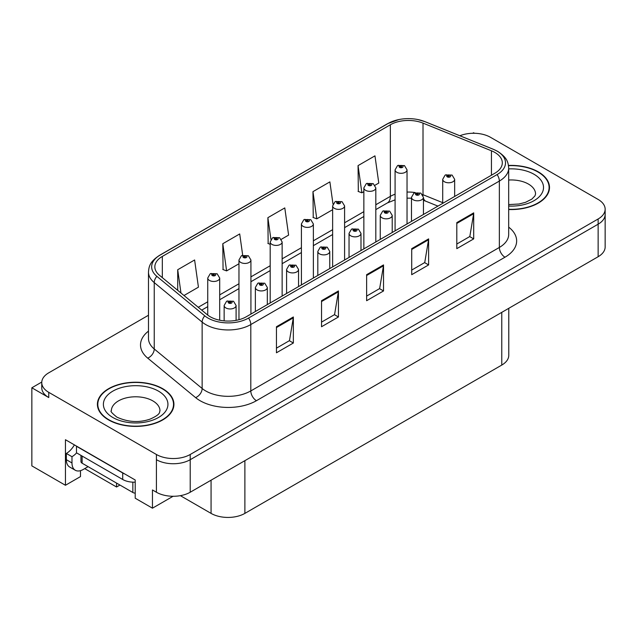 <?xml version="1.0" encoding="UTF-8"?>
<svg xmlns="http://www.w3.org/2000/svg" width="637" height="637" viewBox="0 0 637 637"><rect width="100%" height="100%" fill="white"/><g stroke="black" fill="none" stroke-linecap="round" stroke-linejoin="round"><path stroke-width="0.96" d="M41.771 382.057L31.85 387.79L31.85 465.878L65.444 485.275L65.444 439.721L135.211 480.003L135.211 498.222L152.458 508.183L152.458 489.957L156.407 492.234A23.911 13.807 0 0 0 190.216 492.234L598.143 256.719A23.911 13.807 0 0 0 605.15 246.957L605.15 214.422A23.911 13.807 0 0 1 598.143 224.184A23.911 13.807 0 0 0 605.15 214.422L605.15 209.215A23.911 13.807 0 0 0 598.143 199.453L490.498 137.305A23.911 13.807 0 0 0 459.874 135.761M173.073 496.279L152.458 508.183M474.493 133.268L473.594 132.751L472.686 133.268M148.477 315.251L48.754 372.82A23.911 13.807 0 0 0 41.755 382.582A23.911 13.807 0 0 0 48.754 392.344L156.407 454.492A23.911 13.807 0 0 0 190.216 454.492L190.216 459.699L598.143 224.184L190.216 459.699A23.911 13.807 0 0 1 156.407 459.699A23.911 13.807 0 0 0 190.216 459.699L190.216 492.234M31.85 387.79L48.754 397.552A23.911 13.807 0 0 1 41.755 387.79L41.755 382.582M508.772 308.316L508.772 355.319A23.911 13.807 180 0 1 501.773 365.073L244.887 513.39A23.911 13.807 180 0 1 211.07 513.39L180.375 495.666M80.485 470.655L80.485 476.587L65.444 485.275M119.939 485.044L116.555 487.002L116.555 483.093M84.713 468.617L116.555 487.002M508.684 209.517A38.26 22.088 0 0 0 549.5 187.477A38.26 22.088 0 0 0 538.297 171.863A38.26 22.088 0 0 0 508.477 165.453M162.714 388.697A38.26 22.088 0 0 0 121.022 383.912A38.26 22.088 0 0 0 97.405 404.32A38.26 22.088 0 0 0 108.609 419.934A38.26 22.088 0 0 0 150.308 424.72A38.26 22.088 0 0 0 173.925 404.32A38.26 22.088 0 0 0 162.714 388.697M97.803 406.342A38.26 22.088 0 0 0 97.676 406.924M494.838 152.434A25.504 14.723 180 0 1 502.314 162.849A25.504 14.723 180 0 1 494.838 173.256L246.296 316.756A25.504 14.723 180 0 1 207.367 314.789L159.465 275.288A25.504 14.723 180 0 1 154.847 266.839A25.504 14.723 180 0 1 162.324 256.424L390.354 124.772A25.504 14.723 180 0 1 423.016 123.124L491.438 150.786A25.504 14.723 180 0 1 494.838 152.434M497.091 151.128A28.697 16.562 0 0 0 493.261 149.273L424.847 121.619A28.697 16.562 0 0 0 417.952 119.573A28.697 16.562 0 0 0 398.818 119.573A28.697 16.562 0 0 0 388.1 123.474L160.062 255.126A28.697 16.562 0 0 0 156.853 276.339L204.756 315.841A28.697 16.562 0 0 0 248.549 318.054L497.091 174.562A28.697 16.562 0 0 0 497.091 151.128M276.45 326.741L276.45 352.779L293.354 343.017L293.354 316.979L276.45 326.741M276.45 348.16L289.469 340.636L293.291 317.847A6.378 3.679 -120 0 0 293.354 316.979M289.357 340.707L293.354 343.017M321.534 300.712L321.534 326.741L338.446 316.979L338.446 290.95L321.534 300.712M321.534 322.123L334.56 314.606L338.374 291.818A6.378 3.679 -120 0 0 338.446 290.95M334.441 314.67L338.446 316.979M456.801 222.624L456.801 248.653L473.705 238.891L473.705 212.862L456.801 222.624M456.801 244.035L469.819 236.518L473.633 213.721A6.378 3.679 -120 0 0 473.705 212.862M469.708 236.582L473.705 238.891M411.709 248.653L411.709 274.682L428.621 264.92L428.621 238.891L411.709 248.653M411.709 270.064L424.736 262.548L428.55 239.751A6.378 3.679 -120 0 0 428.621 238.891M424.616 262.611L428.621 264.92M366.625 274.682L366.625 300.712L383.53 290.95L383.53 264.92L366.625 274.682M366.625 296.094L379.644 288.577L383.466 265.788A6.378 3.679 -120 0 0 383.53 264.92M379.533 288.641L383.53 290.95M190.216 454.492L598.143 218.977A23.911 13.807 0 0 0 605.15 209.215M183.989 295.512L198.433 287.176L194.611 259.976L177.707 269.738L177.707 290.329M333 204.111L329.878 181.879L312.966 191.641L313.245 217.52M374.994 185.24L378.784 183.05L374.962 155.85L358.058 165.612L358.328 191.49M242.689 255.214L239.703 233.946L222.799 243.708L223.069 269.578M281.323 239.313L288.609 235.109L284.787 207.917L267.882 217.671L268.153 243.549M270.192 244.305L267.882 243.445M267.882 217.671L270.932 239.424M312.966 191.641L316.788 218.841L332.633 209.692M316.788 218.841L312.966 217.416M358.058 165.612L361.872 192.812L363.854 191.665M361.872 192.812L358.058 191.387M222.799 243.708L226.613 270.9L238.963 263.774M226.613 270.9L222.799 269.475M177.707 269.738L180.972 293.028M173.654 406.924A38.26 22.088 0 0 0 173.527 406.342M549.229 190.081A38.26 22.088 0 0 0 549.102 189.507M219.701 320.212L219.701 278.019A5.98 3.448 180 0 1 216.007 281.204A5.98 3.448 180 0 1 209.493 280.455A5.98 3.448 180 0 1 207.742 278.019L210.13 273.87A3.981 2.397 57.8 0 1 212.248 273.99A1.991 1.147 0 0 0 212.312 275.574A1.991 1.147 0 0 0 215.131 275.574A1.991 1.147 0 0 0 215.131 273.95A1.991 1.147 0 0 0 212.376 273.918L213.18 274.428A0.796 0.462 180 0 1 214.024 275.192A0.796 0.462 180 0 1 213.132 274.451L212.248 273.99M213.18 275.104L213.18 274.428M212.376 273.918A3.981 2.198 -117.9 0 0 210.513 273.647A3.981 2.198 -117.9 0 0 210.337 273.759M213.132 275.073L213.132 274.451M236.096 320.355L236.096 305.513A5.98 3.448 180 0 1 232.409 308.698A5.98 3.448 180 0 1 225.896 307.95A5.98 3.448 180 0 1 224.144 305.513L226.525 301.365A3.981 2.397 57.8 0 1 228.651 301.484A1.991 1.147 0 0 0 228.715 303.069A1.991 1.147 0 0 0 231.534 303.069A1.991 1.147 0 0 0 231.534 301.444A1.991 1.147 0 0 0 228.779 301.412L229.583 301.922A0.796 0.462 180 0 1 230.427 302.686A0.796 0.462 180 0 1 229.535 301.946L228.651 301.484M229.583 302.599L229.583 301.922M228.779 301.412A3.981 2.198 -117.9 0 0 226.915 301.142A3.981 2.198 -117.9 0 0 226.732 301.253M229.535 302.567L229.535 301.946M250.922 314.081L250.922 259.992A5.98 3.448 180 0 1 247.228 263.177A5.98 3.448 180 0 1 240.714 262.428A5.98 3.448 180 0 1 238.963 259.992L241.351 255.843A3.981 2.397 57.8 0 1 243.477 255.963A1.991 1.147 0 0 0 243.533 257.547A1.991 1.147 0 0 0 246.352 257.547A1.991 1.147 0 0 0 246.352 255.923A1.991 1.147 0 0 0 243.597 255.891L244.409 256.4A0.796 0.462 180 0 1 245.245 257.165A0.796 0.462 180 0 1 244.353 256.424L243.477 255.963M244.409 257.077L244.409 256.4M243.597 255.891A3.981 2.198 -117.9 0 0 241.734 255.62A3.981 2.198 -117.9 0 0 241.558 255.732M244.353 257.045L244.353 256.424M282.143 296.054L282.143 241.964A5.98 3.448 180 0 1 278.457 245.149A5.98 3.448 180 0 1 271.943 244.409A5.98 3.448 180 0 1 270.192 241.964L272.572 237.816A3.981 2.397 57.8 0 1 274.698 237.935A1.991 1.147 0 0 0 274.754 239.528A1.991 1.147 0 0 0 277.573 239.528A1.991 1.147 0 0 0 277.573 237.896A1.991 1.147 0 0 0 274.818 237.864L275.63 238.373A0.796 0.462 180 0 1 276.474 239.138A0.796 0.462 180 0 1 275.606 239.034L275.63 238.373M274.818 237.864A3.981 2.198 -117.9 0 0 272.954 237.593A3.981 2.198 -117.9 0 0 272.779 237.705M275.582 239.018L274.698 237.935M275.606 239.034A0.796 0.462 180 0 1 275.582 238.397M313.364 278.035L313.364 223.937A5.98 3.448 180 0 1 309.678 227.13A5.98 3.448 180 0 1 303.164 226.382A5.98 3.448 180 0 1 301.412 223.937L303.793 219.789A3.981 2.397 57.8 0 1 305.919 219.908A1.991 1.147 0 0 0 305.983 221.501A1.991 1.147 0 0 0 308.802 221.501A1.991 1.147 0 0 0 308.802 219.869A1.991 1.147 0 0 0 306.047 219.837L306.851 220.346A0.796 0.462 180 0 1 307.695 221.111A0.796 0.462 180 0 1 306.803 220.37L305.919 219.908M306.851 221.023L306.851 220.346M306.047 219.837A3.981 2.198 -117.9 0 0 304.183 219.566A3.981 2.198 -117.9 0 0 304.008 219.677M306.803 220.999L306.803 220.37M267.325 304.613L267.325 287.486A5.98 3.448 180 0 1 263.63 290.671A5.98 3.448 180 0 1 257.117 289.931A5.98 3.448 180 0 1 255.365 287.486L257.754 283.338A3.981 2.397 57.8 0 1 259.872 283.457A1.991 1.147 0 0 0 259.936 285.05A1.991 1.147 0 0 0 262.755 285.05A1.991 1.147 0 0 0 262.755 283.417A1.991 1.147 0 0 0 260 283.385L260.804 283.895A0.796 0.462 180 0 1 261.648 284.659A0.796 0.462 180 0 1 260.78 284.556L259.872 283.457M260.804 284.572L260.804 283.895M260 283.385A3.981 2.198 -117.9 0 0 258.136 283.115A3.981 2.198 -117.9 0 0 257.961 283.226M260.78 284.556A0.796 0.462 180 0 1 260.756 283.919M298.546 286.586L298.546 269.459A5.98 3.448 180 0 1 294.851 272.652A5.98 3.448 180 0 1 288.338 271.903A5.98 3.448 180 0 1 286.586 269.459L288.975 265.31A3.981 2.397 57.8 0 1 291.101 265.43A1.991 1.147 0 0 0 291.157 267.022A1.991 1.147 0 0 0 293.976 267.022A1.991 1.147 0 0 0 293.976 265.39A1.991 1.147 0 0 0 291.22 265.358L292.033 265.868A0.796 0.462 180 0 1 292.869 266.632A0.796 0.462 180 0 1 291.977 265.892L291.101 265.43M292.033 266.545L292.033 265.868M291.22 265.358A3.981 2.198 -117.9 0 0 289.357 265.088A3.981 2.198 -117.9 0 0 289.182 265.199M291.977 266.513L291.977 265.892M329.767 268.559L329.767 251.432A5.98 3.448 180 0 1 326.08 254.625A5.98 3.448 180 0 1 319.567 253.876A5.98 3.448 180 0 1 317.815 251.432L320.196 247.283A3.981 2.397 57.8 0 1 322.322 247.403A1.991 1.147 0 0 0 322.378 248.995A1.991 1.147 0 0 0 325.196 248.995A1.991 1.147 0 0 0 325.196 247.363A1.991 1.147 0 0 0 322.441 247.331L323.254 247.841A0.796 0.462 180 0 1 324.098 248.605A0.796 0.462 180 0 1 323.23 248.502L323.254 247.841M322.441 247.331A3.981 2.198 -117.9 0 0 320.578 247.06A3.981 2.198 -117.9 0 0 320.403 247.172M323.206 248.494L322.322 247.403M323.23 248.502A0.796 0.462 180 0 1 323.206 247.865M360.988 250.532L360.988 233.405A5.98 3.448 180 0 1 357.301 236.598A5.98 3.448 180 0 1 350.788 235.849A5.98 3.448 180 0 1 349.036 233.405L351.417 229.256A3.981 2.397 57.8 0 1 353.543 229.376A1.991 1.147 0 0 0 353.607 230.968A1.991 1.147 0 0 0 356.425 230.968A1.991 1.147 0 0 0 356.425 229.336A1.991 1.147 0 0 0 353.67 229.304L354.475 229.814A0.796 0.462 180 0 1 355.319 230.578A0.796 0.462 180 0 1 354.427 229.846L353.543 229.376M354.475 230.49L354.475 229.814M353.67 229.304A3.981 2.198 -117.9 0 0 351.807 229.033A3.981 2.198 -117.9 0 0 351.624 229.153M354.427 230.467L354.427 229.846M88.097 466.658L83.248 469.461A15.941 9.205 -60 0 1 75.277 470.249A15.941 9.205 -60 0 1 71.981 462.956L71.981 456.705L66.344 453.448A15.941 9.205 120 0 0 74.394 444.889M76.615 452.875A15.941 9.205 -60 0 1 71.981 456.705M75.277 470.249L69.64 466.993A15.941 9.205 -60 0 1 66.344 459.699L66.344 453.448M124.812 474A15.941 9.205 180 0 1 122.702 472.973L76.488 446.29A15.941 9.205 0 0 0 76.671 446.203M122.702 472.973L122.702 479.486A15.941 9.205 0 0 0 135.211 482.153M76.488 446.29L76.488 452.803L122.702 479.486M508.509 165.676A37.862 21.857 180 0 1 538.01 172.022A37.862 21.857 180 0 1 549.102 187.477A37.862 21.857 180 0 1 508.684 209.286M162.435 388.865A37.862 21.857 180 0 1 173.527 404.32A37.862 21.857 180 0 1 150.149 424.513A37.862 21.857 180 0 1 108.895 419.775A37.862 21.857 180 0 1 97.803 404.32A37.862 21.857 180 0 1 121.173 384.119A37.862 21.857 180 0 1 162.435 388.865M80.955 455.383L80.955 461.586A3.981 2.301 0 0 0 82.125 463.21L132.846 492.497A3.981 2.301 0 0 0 135.211 493.157M344.593 260.007L344.593 205.91A5.98 3.448 180 0 1 340.899 209.103A5.98 3.448 180 0 1 334.385 208.355A5.98 3.448 180 0 1 332.633 205.91L335.022 201.762A3.981 2.397 57.8 0 1 337.14 201.881A1.991 1.147 0 0 0 337.204 203.474A1.991 1.147 0 0 0 340.023 203.474A1.991 1.147 0 0 0 340.023 201.841A1.991 1.147 0 0 0 337.268 201.81L338.072 202.319A0.796 0.462 180 0 1 338.916 203.084A0.796 0.462 180 0 1 338.024 202.351L337.14 201.881M338.072 202.996L338.072 202.319M337.268 201.81A3.981 2.198 -117.9 0 0 335.404 201.539A3.981 2.198 -117.9 0 0 335.229 201.65M338.024 202.972L338.024 202.351M375.814 241.98L375.814 187.883A5.98 3.448 180 0 1 372.119 191.076A5.98 3.448 180 0 1 365.606 190.328A5.98 3.448 180 0 1 363.854 187.883L366.243 183.735A3.981 2.397 57.8 0 1 368.369 183.854A1.991 1.147 0 0 0 368.425 185.447A1.991 1.147 0 0 0 371.244 185.447A1.991 1.147 0 0 0 371.244 183.814A1.991 1.147 0 0 0 368.489 183.782L369.301 184.292A0.796 0.462 180 0 1 370.137 185.056A0.796 0.462 180 0 1 369.245 184.324L368.369 183.854M369.301 184.969L369.301 184.292M368.489 183.782A3.981 2.198 -117.9 0 0 366.625 183.512A3.981 2.198 -117.9 0 0 366.45 183.631M369.245 184.945L369.245 184.324M407.035 223.953L407.035 169.856A5.98 3.448 180 0 1 403.348 173.049A5.98 3.448 180 0 1 396.835 172.301A5.98 3.448 180 0 1 395.083 169.856L397.464 165.708A3.981 2.397 57.8 0 1 399.59 165.827A1.991 1.147 0 0 0 399.646 167.42A1.991 1.147 0 0 0 402.465 167.42A1.991 1.147 0 0 0 402.465 165.795A1.991 1.147 0 0 0 399.71 165.755L400.522 166.265A0.796 0.462 180 0 1 401.366 167.029A0.796 0.462 180 0 1 400.498 166.934L400.522 166.265M399.71 165.755A3.981 2.198 -117.9 0 0 397.846 165.485A3.981 2.198 -117.9 0 0 397.671 165.604M400.474 166.918L399.59 165.827M400.498 166.934A0.796 0.462 180 0 1 400.474 166.297M392.217 232.513L392.217 215.378A5.98 3.448 180 0 1 388.522 218.571A5.98 3.448 180 0 1 382.009 217.822A5.98 3.448 180 0 1 380.257 215.378L382.646 211.229A3.981 2.397 57.8 0 1 384.764 211.349A1.991 1.147 0 0 0 384.828 212.941A1.991 1.147 0 0 0 387.646 212.941A1.991 1.147 0 0 0 387.646 211.317A1.991 1.147 0 0 0 384.891 211.277L385.696 211.787A0.796 0.462 180 0 1 386.54 212.551A0.796 0.462 180 0 1 385.672 212.455L384.764 211.349M385.696 212.463L385.696 211.787M384.891 211.277A3.981 2.198 -117.9 0 0 383.028 211.006A3.981 2.198 -117.9 0 0 382.853 211.126M385.672 212.455A0.796 0.462 180 0 1 385.648 211.818M423.438 214.486L423.438 197.351A5.98 3.448 180 0 1 419.743 200.544A5.98 3.448 180 0 1 413.23 199.795A5.98 3.448 180 0 1 411.478 197.351L413.867 193.202A3.981 2.397 57.8 0 1 415.993 193.322A1.991 1.147 0 0 0 416.049 194.914A1.991 1.147 0 0 0 418.867 194.914A1.991 1.147 0 0 0 418.867 193.29A1.991 1.147 0 0 0 416.112 193.25L416.924 193.759A0.796 0.462 180 0 1 417.761 194.524A0.796 0.462 180 0 1 416.869 193.791L415.993 193.322M416.924 194.436L416.924 193.759M416.112 193.25A3.981 2.198 -117.9 0 0 414.249 192.987A3.981 2.198 -117.9 0 0 414.074 193.099M416.869 194.412L416.869 193.791M454.659 196.459L454.659 179.331A5.98 3.448 180 0 1 450.972 182.516A5.98 3.448 180 0 1 444.459 181.768A5.98 3.448 180 0 1 442.707 179.331L445.088 175.175A3.981 2.397 57.8 0 1 447.214 175.294A1.991 1.147 0 0 0 447.27 176.887A1.991 1.147 0 0 0 450.088 176.887A1.991 1.147 0 0 0 450.088 175.263A1.991 1.147 0 0 0 447.333 175.223L448.145 175.732A0.796 0.462 180 0 1 448.989 176.497A0.796 0.462 180 0 1 448.122 176.401L448.145 175.732M447.333 175.223A3.981 2.198 -117.9 0 0 445.47 174.96A3.981 2.198 -117.9 0 0 445.295 175.071M448.098 176.385L447.214 175.294M448.122 176.401A0.796 0.462 180 0 1 448.098 175.764M598.143 256.719L598.143 218.977M156.407 492.234L156.407 454.492M244.887 513.39L244.887 460.67M501.773 365.073L501.773 312.361M211.07 513.39L211.07 480.194M508.684 227.138A39.852 23.012 180 0 1 504.982 257.213L256.44 400.705A7.97 4.602 60 0 1 250.803 390.943L499.352 247.451A31.882 18.409 0 0 0 508.684 234.432L508.684 168.049A31.882 18.409 180 0 1 499.352 181.067A7.97 4.602 -120 0 0 497.091 174.562M256.44 400.705A39.852 23.012 180 0 1 200.082 400.705A39.852 23.012 180 0 1 195.615 397.631L147.712 358.129A39.852 23.012 180 0 1 148.477 331.129M205.719 390.943A31.882 18.409 0 0 0 250.803 390.943L250.803 324.559A31.882 18.409 180 0 1 202.144 322.107L154.242 282.605A31.882 18.409 180 0 1 148.477 272.047L148.477 338.43A31.882 18.409 0 0 0 154.242 348.98L202.144 388.482A31.882 18.409 0 0 0 205.719 390.943M508.684 168.049C508.159 162.57 507.705 158.056 497.696 151.391L493.508 149.353A7.97 3.734 112 0 0 493.261 149.273M398.818 119.573L387.495 123.729A7.97 4.602 60 0 1 388.1 123.474M160.062 255.126A7.97 4.602 -120 0 0 159.465 255.381C149.679 261.831 148.947 266.513 148.477 272.047M156.853 276.339A7.97 5.335 129.5 0 0 154.242 282.605L154.242 348.98A7.97 5.335 -50.5 0 1 147.712 358.129M425.317 121.81A7.97 3.734 112 0 0 425.086 121.699A7.97 3.734 112 0 0 424.847 121.619M204.756 315.841A7.97 5.335 129.5 0 0 202.144 322.107L202.144 388.482A7.97 5.335 -50.5 0 1 195.615 397.631M248.549 318.054A7.97 4.602 60 0 1 250.803 324.559L499.352 181.067L499.352 247.451A7.97 4.602 60 0 0 504.982 257.213M48.754 392.344L48.754 397.552M162.324 256.424L162.324 277.644M491.438 150.786L491.438 175.223M423.016 123.124L423.016 194.715A25.504 14.723 0 0 0 422.466 194.492M442.707 202.67L423.016 194.715A14.348 6.72 -68 0 0 423.032 195.455M415.189 192.581A25.504 14.723 0 0 0 407.035 192.071M395.083 194.213A25.504 14.723 0 0 0 390.354 196.363L375.814 204.756M390.354 124.772L390.354 196.363A14.348 8.281 60 0 1 387.384 202.932L375.814 209.605M363.854 211.659L344.593 222.783M332.633 229.686L313.364 240.81M301.412 247.713L282.143 258.837M270.192 265.733L250.922 276.864M238.963 283.76L219.701 294.883M207.742 301.787L198.25 307.273M437.945 206.109L425.866 201.228A14.348 6.72 -68 0 1 423.438 198.059M366.625 275.51L383.466 265.788M411.709 249.473L428.55 239.751M456.801 223.444L473.633 213.721M321.534 301.54L338.374 291.818M276.45 327.569L293.291 317.847M71.981 462.956L66.344 459.699M508.684 204.588L519.036 204.007L525.541 202.327L531.847 199.118L534.976 195.862L535.55 193.99A24.31 14.038 0 0 0 528.431 184.061A24.31 14.038 0 0 0 508.684 180.032M508.684 168.901A32.28 18.64 180 0 1 534.069 174.299A32.28 18.64 180 0 1 540.55 195.288A32.28 18.64 180 0 1 508.684 206.054M159.975 410.825A24.31 14.038 0 0 0 152.856 400.904A24.31 14.038 0 0 0 126.357 397.854A24.31 14.038 0 0 0 111.356 410.825C110.097 411.016 111.921 413.11 116.826 417.1C127.886 422.196 138.93 422.88 149.966 419.17C161.535 414.09 159.123 412.02 159.975 410.825M158.486 391.142A32.28 18.64 180 0 1 158.486 417.498A32.28 18.64 180 0 1 112.837 417.498A32.28 18.64 180 0 1 112.837 391.142A32.28 18.64 180 0 1 158.486 391.142M132.846 492.497L132.846 482.153M82.125 463.21L82.125 456.052M387.495 123.729L159.465 255.381M417.952 119.573L425.086 121.699L493.508 149.353M425.866 201.228L423.438 200.344M411.478 198.203L407.035 198.131M395.083 199.827L387.384 202.932M363.854 216.508L344.593 227.632M332.633 234.535L313.364 245.659M301.412 252.563L282.143 263.686M270.192 270.59L250.922 281.713M238.963 288.617L219.701 299.74M207.742 306.644L201.714 310.123M219.701 278.019L217.121 273.751L210.513 273.647M207.742 315.084L207.742 278.019M236.096 305.513L233.524 301.245L226.915 301.142M224.144 320.873L224.144 305.513M250.922 259.992L248.342 255.724L241.734 255.62M238.963 319.71L238.963 259.992M282.143 241.964L279.571 237.697L272.954 237.593M270.192 302.957L270.192 241.964M313.364 223.937L310.792 219.677L304.183 219.566M301.412 284.93L301.412 223.937M267.325 287.486L264.745 283.218L258.136 283.115M255.365 311.517L255.365 287.486M298.546 269.459L295.966 265.199L289.357 265.088M286.586 293.49L286.586 269.459M329.767 251.432L327.195 247.172L320.578 247.06M317.815 275.463L317.815 251.432M360.988 233.405L358.416 229.145L351.807 229.033M349.036 257.436L349.036 233.405M549.102 187.477L549.102 190.662M173.527 404.32L173.527 407.497M97.803 404.32L97.803 407.497M344.593 205.91L342.013 201.65L335.404 201.539M332.633 266.903L332.633 205.91M375.814 187.883L373.234 183.623L366.625 183.512M363.854 248.884L363.854 187.883M407.035 169.856L404.463 165.596L397.846 165.485M395.083 230.857L395.083 169.856M392.217 215.378L389.637 211.118L383.028 211.006M380.257 239.408L380.257 215.378M423.438 197.351L420.858 193.091L414.249 192.987M411.478 221.381L411.478 197.351M454.659 179.331L452.087 175.064L445.47 174.96M442.707 203.362L442.707 179.331"/></g></svg>
